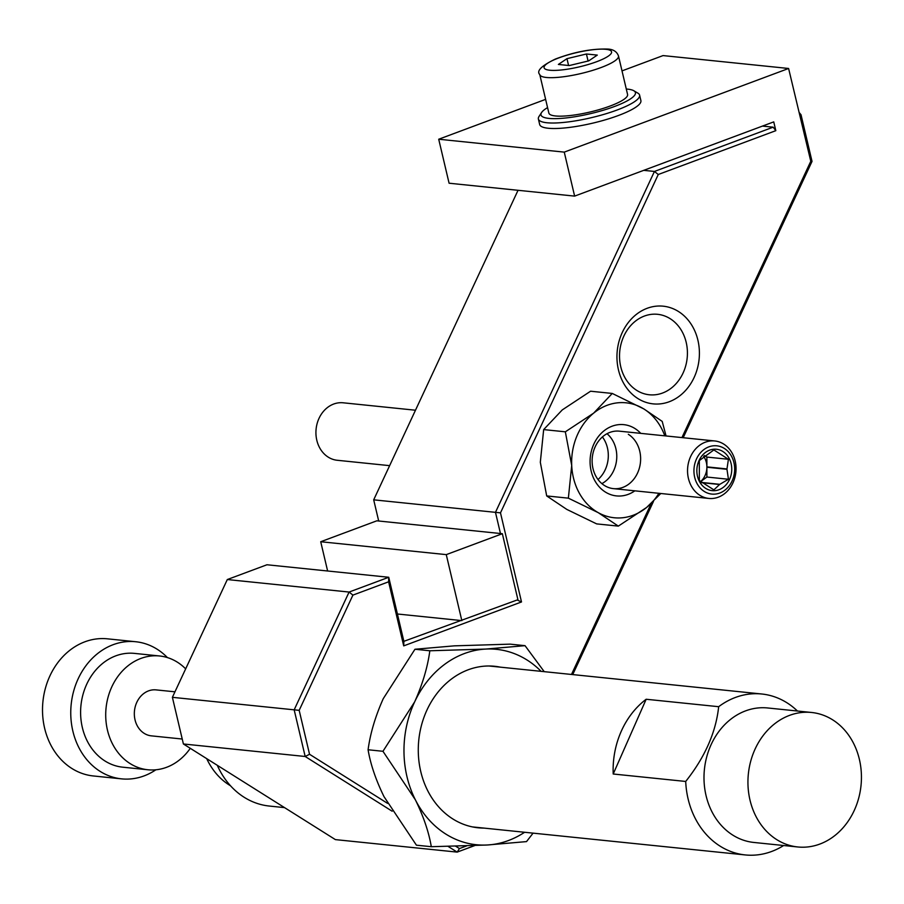 <?xml version="1.0" encoding="UTF-8"?>
<svg xmlns="http://www.w3.org/2000/svg" width="904" height="904" viewBox="0 0 904 904"><rect width="100%" height="100%" fill="white"/><g stroke="black" fill="none" stroke-linecap="round" stroke-linejoin="round"><path stroke-width="1.36" d="M547.564 107.599A48.533 10.147 -13.3 0 0 541.575 112.537A48.533 10.147 -13.3 0 0 548.954 118.401A48.533 10.147 -13.3 0 0 607.838 108.819A48.533 10.147 -13.3 0 0 633.862 90.773A48.533 10.147 -13.3 0 0 627.478 89.123A48.533 10.147 -13.3 0 0 626.291 89.021M633.862 90.773L637.896 93.146A52.003 10.871 166.7 0 1 639.603 95.123A52.003 10.871 166.7 0 1 604.945 114.062A52.003 10.871 166.7 0 1 546.92 122.752A52.003 10.871 166.7 0 1 538.377 119A52.003 10.871 166.7 0 1 539.021 116.469L541.575 112.537M555.497 115.961A40.443 8.452 -13.3 0 0 600.618 109.203A40.443 8.452 -13.3 0 0 627.579 94.479L618.494 55.991A40.443 8.452 166.7 0 1 591.544 70.715A40.443 8.452 166.7 0 1 546.411 77.473A40.443 8.452 166.7 0 1 539.767 74.557L548.852 113.045A40.443 8.452 -13.3 0 0 555.497 115.961M538.377 119L539.677 124.503A52.003 10.871 -13.3 0 0 548.219 128.244A52.003 10.871 -13.3 0 0 606.245 119.554A52.003 10.871 -13.3 0 0 640.902 100.626L639.603 95.123M670.192 318.705A40.443 33.877 95.9 0 0 657.603 314.309A40.443 33.877 95.9 0 0 621.229 343.305A40.443 33.877 95.9 0 0 636.755 390.392A40.443 33.877 95.9 0 0 649.343 394.777A40.443 33.877 95.9 0 0 685.718 365.792A40.443 33.877 95.9 0 0 670.192 318.705M678.475 311.507A49.11 41.143 95.9 0 0 622.291 332.446A49.11 41.143 95.9 0 0 637.885 398.551A49.11 41.143 95.9 0 0 694.069 377.601A49.11 41.143 95.9 0 0 678.475 311.507M681.932 437.592L810.786 161.274L788.604 68.478L663.061 55.585L622.009 70.885M799.317 112.684L801.023 114.74L812.029 161.398L683.187 437.717M762.456 126.085L773.157 127.181L775.824 130.673L658.259 174.506L500.488 512.862L521.506 601.951L403.715 645.874L388.607 581.803L352.91 595.114L349.091 592.052L227.311 579.543L172.393 697.323L294.173 709.832L349.091 592.052L388.743 577.272L403.862 641.331L517.924 599.702L502.353 533.71L446.271 554.627L461.831 620.619M392.166 811.216L305.179 756.49L183.399 743.981L335.395 839.613L457.175 852.11L448.09 846.393M653.513 501.336L572.729 674.587M775.824 130.673L773.745 121.882L574.628 196.112L564.254 152.121L788.604 68.478M352.91 595.114L299.179 710.341L309.541 754.275L387.579 803.373M455.684 846.212L459.447 848.573L466.667 845.884M571.486 674.463L651.196 503.505M545.62 99.361L438.711 139.227L449.085 183.218L574.628 196.112M518.037 190.303L373.691 499.833L495.471 512.342L654.439 171.444L773.157 127.181M643.738 170.347L654.439 171.444L658.259 174.506M227.311 579.543L266.962 564.763L388.743 577.272L388.607 581.803M373.691 499.833L378.697 521.009L500.466 533.518L495.471 512.342L500.488 512.862M397.41 613.997L459.944 620.415M172.393 697.323L183.399 743.981M309.541 754.275L305.179 756.49L294.173 709.832L299.179 710.341M474.69 845.59L457.175 852.11L459.447 848.573M598.03 479.527A28.883 24.205 95.9 0 0 602.403 436.937M438.711 139.227L564.254 152.121M569.249 65.563L588.707 60.884L597.295 55.099L586.425 53.991L566.966 58.658L558.378 64.444L569.249 65.563M568.571 65.483L566.966 58.658M588.086 61.043L586.425 53.991M812.029 161.398L810.786 161.274M403.862 641.331L403.715 645.874M517.133 599.996L521.506 601.951M327.621 570.989L320.717 541.733L376.81 520.817L378.697 521.009M320.717 541.733L446.271 554.627M500.466 533.518L502.353 533.71M701.82 482.691L719.573 484.51L713.889 489.878L699.334 480.532L699.323 460.565L713.866 449.943L728.421 459.277L726.974 468.939L706.883 466.871A17.334 14.52 95.9 0 0 703.617 456.283M714.296 449.198A20.803 17.425 95.9 0 0 696.848 470.724A20.803 17.425 95.9 0 0 714.318 490.702A20.803 17.425 95.9 0 0 731.765 469.187A20.803 17.425 95.9 0 0 714.296 449.198M714.318 494.16A24.261 20.329 95.9 0 0 734.681 469.052A24.261 20.329 95.9 0 0 714.284 445.74A24.261 20.329 95.9 0 0 693.933 470.848A24.261 20.329 95.9 0 0 714.318 494.16M711.776 440.869A28.883 24.205 -84.1 0 1 714.748 440.96A28.883 24.205 -84.1 0 1 736.003 470.396A28.883 24.205 -84.1 0 1 711.81 498.522A28.883 24.205 -84.1 0 1 708.849 498.432A28.883 24.205 -84.1 0 1 687.582 468.984A28.883 24.205 -84.1 0 1 711.776 440.869M415.478 410.224L343.124 402.788A28.883 24.205 95.9 0 0 340.164 402.709A28.883 24.205 95.9 0 0 315.971 430.824A28.883 24.205 95.9 0 0 337.226 460.272L389.635 465.65M700.532 481.629A17.334 14.52 95.9 0 0 706.883 467.232L726.974 469.3A17.334 14.52 95.9 0 0 726.974 468.939M700.566 481.662L706.894 477.041L706.883 467.232A17.334 14.52 95.9 0 0 706.883 466.871L706.883 457.074L704.521 455.559M719.573 484.51A17.334 14.52 95.9 0 0 719.844 484.318L701.493 482.431M726.974 469.3L728.443 479.256L719.844 484.318M706.883 457.074L728.421 459.277M706.894 477.041L728.443 479.256M546.694 495.934L566.819 509.415L596.651 523.891L618.325 526.117L598.199 512.636L568.367 498.16L546.694 495.934L540.321 462.26L543.666 429.592L562.265 409.907L590.583 391.217L612.257 393.443L644.021 409.015L662.214 421.411L666.056 435.954M664.79 435.83A57.777 48.398 95.9 0 0 644.021 409.071A57.777 48.398 95.9 0 0 642.089 407.93A57.777 48.398 95.9 0 0 593.657 413.128L612.257 393.443M568.367 498.16L571.712 465.481A57.777 48.398 95.9 0 0 596.267 511.483A57.777 48.398 95.9 0 0 598.199 512.636A57.777 48.398 95.9 0 0 646.642 507.438L618.325 526.117M640.744 433.355A35.821 30.013 95.9 0 0 634.947 428.53A35.821 30.013 95.9 0 0 593.973 443.807A35.821 30.013 95.9 0 0 605.341 492.025A35.821 30.013 95.9 0 0 634.845 490.827M714.748 440.96L619.33 431.163A28.883 24.205 95.9 0 0 593.34 451.864A28.883 24.205 95.9 0 0 604.437 485.493A28.883 24.205 95.9 0 0 613.432 488.635A28.883 24.205 95.9 0 0 639.41 467.922A28.883 24.205 95.9 0 0 628.314 434.293M660.801 493.494L646.642 507.438A57.777 48.398 95.9 0 0 658.892 493.301M565.339 431.818L593.657 413.128A57.777 48.398 95.9 0 0 571.712 465.481L565.339 431.818L543.666 429.592M601.894 483.629A28.883 24.205 95.9 0 0 616.596 459.921A28.883 24.205 95.9 0 0 607.013 433.705M217.299 765.315A80.885 67.755 95.9 0 0 245.594 798.153A80.885 67.755 95.9 0 0 269.335 806.052L284.545 807.622M646.168 699.255L613.206 774.005A80.885 67.755 -84.1 0 1 646.168 699.255L718.669 706.702A80.885 67.755 -84.1 0 1 761.789 694.001A80.885 67.755 -84.1 0 1 785.531 701.911A80.885 67.755 -84.1 0 1 797.452 711.03M783.644 845.511A80.885 67.755 -84.1 0 1 745.269 854.935A80.885 67.755 -84.1 0 1 721.528 847.025A80.885 67.755 -84.1 0 1 685.707 781.451L613.206 774.005M797.78 846.969L753.846 842.449A67.597 56.624 -84.1 0 1 734.003 835.85A67.597 56.624 -84.1 0 1 706.634 757.202A67.597 56.624 -84.1 0 1 767.654 707.968L811.6 712.476A67.597 56.624 -84.1 0 1 831.431 719.087A67.597 56.624 -84.1 0 1 858.8 797.735A67.597 56.624 -84.1 0 1 797.78 846.969A67.597 56.624 -84.1 0 1 777.948 840.358A67.597 56.624 -84.1 0 1 750.58 761.71A67.597 56.624 -84.1 0 1 811.6 712.476M174.958 691.82L156.098 689.888A23.108 19.357 95.9 0 0 135.227 706.713A23.108 19.357 95.9 0 0 144.595 733.607A23.108 19.357 95.9 0 0 151.375 735.856L182.224 739.031M185.659 668.87A57.201 47.912 95.9 0 0 176.359 661.558A57.201 47.912 95.9 0 0 159.579 655.976L134.47 653.389A57.201 47.912 95.9 0 0 82.84 695.052A57.201 47.912 95.9 0 0 105.994 761.609A57.201 47.912 95.9 0 0 122.774 767.191L147.894 769.767A57.201 47.912 95.9 0 0 190.281 748.32M159.579 655.976A57.201 47.912 95.9 0 0 107.949 697.628A57.201 47.912 95.9 0 0 131.103 764.185A57.201 47.912 95.9 0 0 147.894 769.767M167.398 657.57A68.93 57.743 95.9 0 0 155.895 648.462A68.93 57.743 95.9 0 0 135.668 641.727L107.418 638.823A68.93 57.743 95.9 0 0 45.2 689.029A68.93 57.743 95.9 0 0 73.111 769.225A68.93 57.743 95.9 0 0 93.338 775.96L121.577 778.864A68.93 57.743 95.9 0 0 155.872 769.79M135.668 641.727A68.93 57.743 95.9 0 0 73.45 691.922A68.93 57.743 95.9 0 0 101.35 772.129A68.93 57.743 95.9 0 0 121.577 778.864M206.722 758.659A69.337 58.082 95.9 0 0 230.509 785.768M718.669 706.702C715.957 732.229 704.962 757.145 685.707 781.451M429.829 650.778C427.671 667.028 422.609 684.068 414.653 701.877L382.957 751.292L415.388 799.848C423.558 816.572 428.869 832.188 431.298 846.709L416.428 845.183L383.997 796.627C375.827 779.903 370.516 764.287 368.086 749.766C370.256 733.483 375.318 716.443 383.262 698.656L414.959 649.253L454.305 645.851L510.172 644.145L525.043 645.671L485.697 649.072L429.829 650.778L414.959 649.253M541.123 671.344A98.22 82.275 95.9 0 0 527.021 659.988A98.22 82.275 95.9 0 0 485.697 649.072A98.22 82.275 95.9 0 0 414.653 701.877A98.22 82.275 95.9 0 0 415.388 799.848A98.22 82.275 95.9 0 0 445.841 834.087A98.22 82.275 95.9 0 0 487.166 845.003L526.523 841.601L533.077 833.138M431.298 846.709L487.166 845.003A98.22 82.275 95.9 0 0 524.602 832.268M500.398 667.163A81.179 68.003 95.9 0 0 422.654 721.211A81.179 68.003 95.9 0 0 452.881 818.979A81.179 68.003 95.9 0 0 483.866 828.087M382.957 751.292L368.086 749.766M544.219 671.661L525.043 645.671M549.79 70.229A34.668 7.243 -13.3 0 0 596.663 61.709A34.668 7.243 -13.3 0 0 605.883 49.313A34.668 7.243 -13.3 0 0 559 57.833A34.668 7.243 -13.3 0 0 549.79 70.229M618.494 55.991C616.901 51.63 613.319 49.324 607.77 49.065C591.691 48.59 574.198 51.923 555.305 59.088C541.451 65.822 536.264 70.975 539.767 74.557M613.432 488.635L708.849 498.432M745.269 854.935L472.464 826.911M761.789 694.001L488.996 665.988"/></g></svg>

